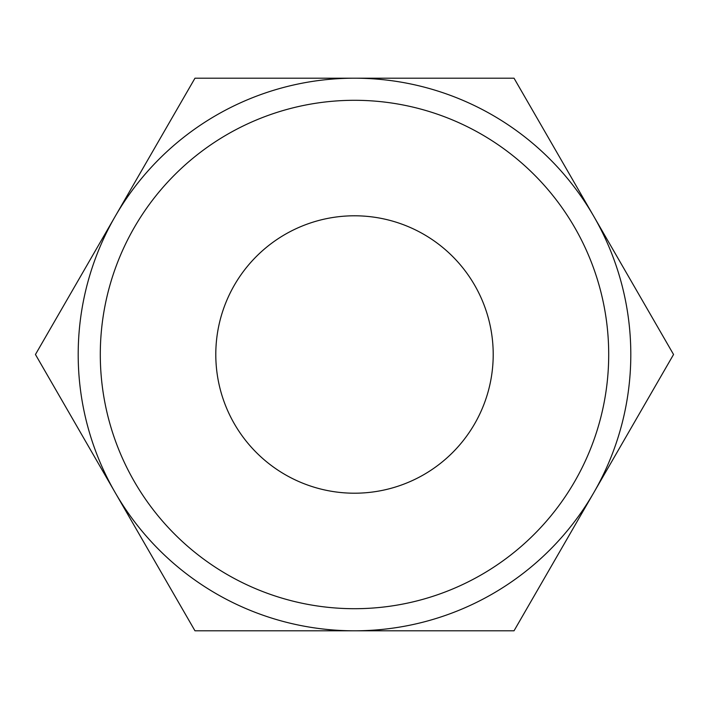 <?xml version="1.0" encoding="UTF-8"?>
<svg xmlns="http://www.w3.org/2000/svg" width="709" height="709" viewBox="0 0 709 709"><rect width="100%" height="100%" fill="white"/><g stroke="black" fill="none" stroke-linecap="round" stroke-linejoin="round"><path stroke-width="1.06" d="M493.207 354.5A138.707 138.707 0 0 0 354.5 215.793A138.707 138.707 0 0 0 215.793 354.5A138.707 138.707 0 0 0 354.5 493.207A138.707 138.707 0 0 0 493.207 354.5M100.297 354.5A254.203 254.203 0 0 0 354.5 608.703A254.203 254.203 0 0 0 608.703 354.5A254.203 254.203 0 0 0 354.5 100.297A254.203 254.203 0 0 0 100.297 354.5M630.806 354.5A276.306 276.306 0 0 1 354.5 630.806A276.306 276.306 0 0 1 78.194 354.5A276.306 276.306 0 0 1 354.5 78.194A276.306 276.306 0 0 1 630.806 354.5M115.212 492.649L194.975 630.806L514.025 630.806L673.55 354.5L514.025 78.194L194.975 78.194L35.45 354.5L115.212 492.649"/></g></svg>
